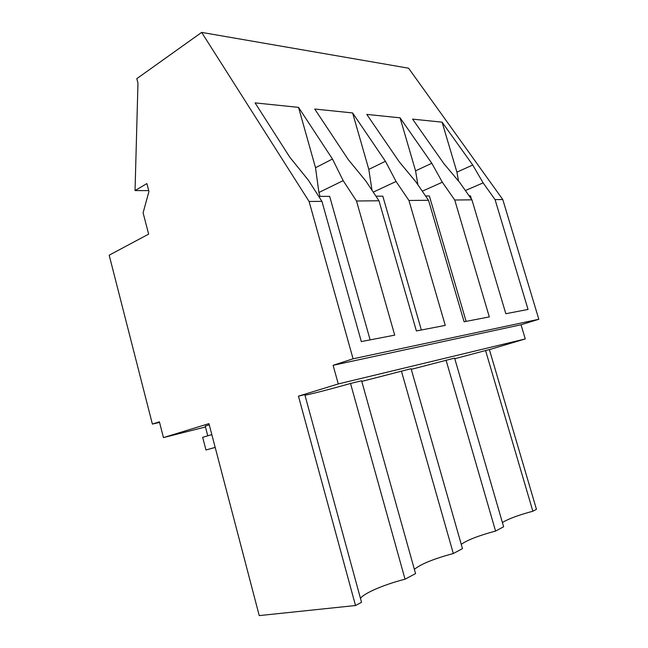 <?xml version="1.0" encoding="UTF-8"?>
<svg xmlns="http://www.w3.org/2000/svg" width="648" height="648" viewBox="0 0 648 648"><rect width="100%" height="100%" fill="white"/><g stroke="black" fill="none" stroke-linecap="round" stroke-linejoin="round"><path stroke-width="0.97" d="M163.45 437.594L159.4 421.816L152.385 424.092L109.172 255.199L148.651 234.106L143.103 212.828L148.951 191.452L146.885 183.578L135.043 190.577L137.967 83.138L136.793 78.675L201.65 32.4L309.096 201.479L353.079 358.806L333.113 365.302L338.272 383.94L298.453 396.163L355.509 605.524L259.241 615.6L208.948 423.63L163.45 437.594L205.457 426.983M502.403 522.547C508.243 518.886 518.392 515.111 532.859 511.232L536.455 509.32L489.386 349.612L525.269 338.945L521.033 324.769L333.113 365.302M461.255 544.344C467.411 539.986 478.848 535.556 495.566 531.06L503.634 526.767L454.604 358.093L411.278 369.344M414.364 569.349C420.795 564.076 433.771 558.803 453.317 553.522L462.486 548.654L411.091 368.704L361.77 381.397M360.458 598.331C364.346 592.961 384.645 584.383 405.041 579.191L415.554 573.601L361.6 380.765L350.528 383.47C330.699 389.075 309.987 394.43 304.957 395.199M355.509 605.524L361.544 602.316L304.795 394.616L298.453 396.163M532.859 511.232L485.571 350.544L454.791 358.725M485.571 350.544L489.386 349.612M338.272 383.94L525.269 338.945M353.079 358.806L538.828 319.262L521.033 324.769M309.096 201.479L321.926 201.35L361.325 341.577L394.713 335.138L356.505 201.002L378.975 200.775L416.389 330.958L445.257 325.393L408.945 200.475L428.514 200.281L464.098 321.764L489.313 316.904L454.734 200.013L471.93 199.835L505.829 313.713L528.047 309.436L495.064 199.608L502.775 199.527L538.828 319.262M321.926 201.35L308.294 180.087L289.794 157.197L255.077 102.886L298.534 107.366L332.473 159.019L315.519 167.719L318.905 192.497L343.165 180.646L332.473 159.019M356.505 201.002L343.165 180.646M378.975 200.775L365.828 181.003L348.349 159.7L314.734 109.034L352.601 112.938L385.422 161.287L368.817 169.387L372.001 190.277M408.945 200.475L396.082 181.489L385.422 161.287M428.514 200.281L415.846 181.796L399.29 161.879L366.784 114.404L400.075 117.831L431.795 163.272L415.57 170.845L417.887 184.777M454.734 200.013L442.341 182.226L431.795 163.272M471.93 199.835L459.724 182.501L444.002 163.79L412.59 119.127L442.09 122.164L472.732 165.021L456.929 172.141L458.517 181.059M495.064 199.608L483.116 182.874L472.732 165.021M201.65 32.4L408.58 68.202L502.775 199.527M135.043 190.577L148.732 190.609M152.385 424.092L159.546 422.407M207.765 435.812L205.222 426.084L209.272 424.845M495.566 531.06L446.067 360.175M453.317 553.522L401.412 371.061M405.041 579.191L350.528 383.47M442.341 182.226L422.285 191.192M425.566 195.98L429.357 195.963L466.115 321.376M396.082 181.489L373.232 192.132M375.921 196.174L382.814 196.15L421.354 330.002M320.007 196.393L318.905 192.497M318.751 196.401L329.654 196.36L370.13 339.876M483.116 182.874L465.385 190.536M469.095 195.801L470.448 195.801L471.444 199.139M298.534 107.366L315.519 167.719M352.601 112.938L368.817 169.387M400.075 117.831L415.57 170.845M442.09 122.164L456.929 172.141M211.831 434.614L202.662 437.319L205.967 449.987L215.185 447.428M205.967 449.987L215.177 447.404"/></g></svg>
